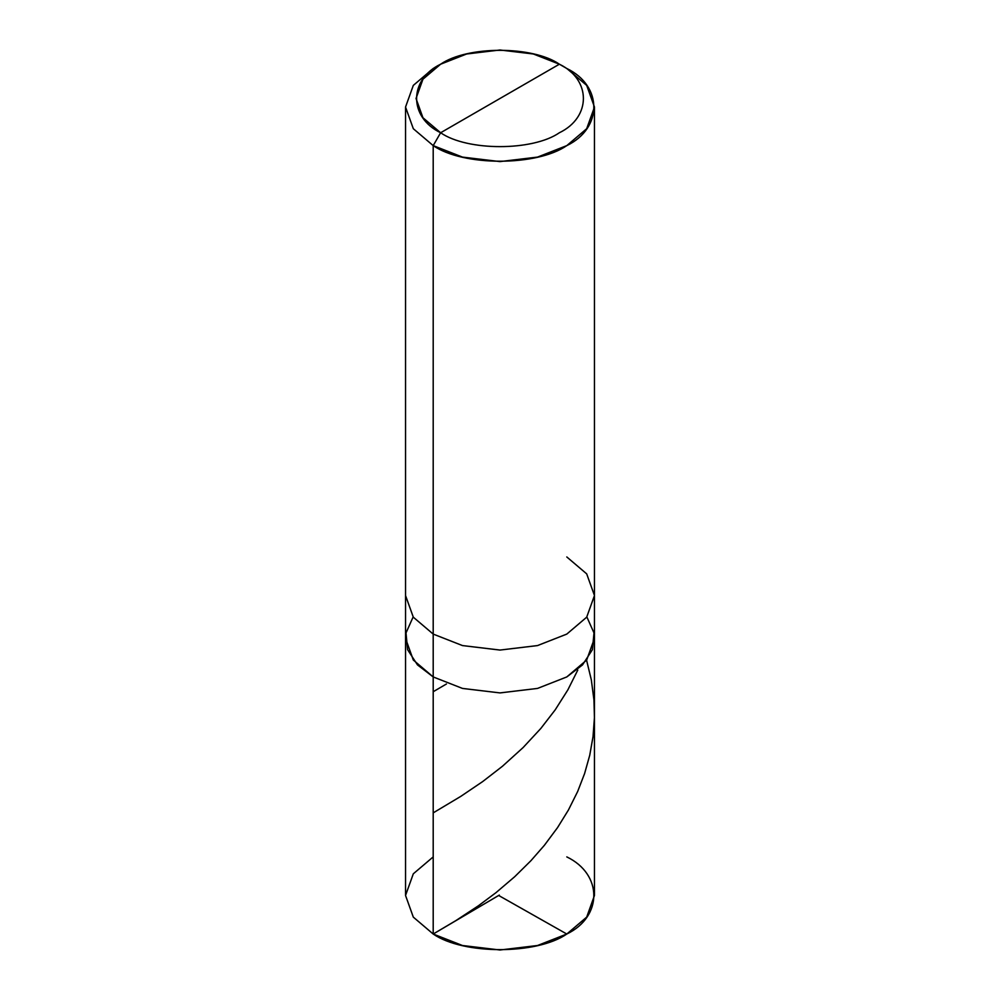 <?xml version="1.0" encoding="UTF-8"?>
<svg xmlns="http://www.w3.org/2000/svg" width="1000" height="1000" viewBox="0 0 1000 1000"><rect width="100%" height="100%" fill="white"/><g stroke="black" fill="none" stroke-linecap="round" stroke-linejoin="round"><path stroke-width="1.5" d="M566.8 556.962L586.688 573.862L594.462 595.525L586.688 617.188L566.8 634.087L537.513 645.575L500 650.062L462.488 645.575L433.2 634.087L433.2 676.938L413.312 660.037L405.538 638.375L413.312 660.037L433.2 676.938L462.488 688.425L500 692.913L537.513 688.425L566.8 676.938L582.537 664.887L592.413 649.675L593.987 632.938L586.862 616.95L593.987 632.938L592.413 649.675L582.537 664.887L566.8 676.938L537.513 688.425L500 692.913L462.488 688.425L433.2 676.938L433.2 634.087L462.488 645.575L500 650.062L537.513 645.575L566.8 634.087L586.688 617.188L594.462 595.525L594.462 895.462L586.688 917.125L566.8 934.025L537.513 945.512L500 950L462.488 945.512L433.2 934.025L433.2 676.938L417.463 664.887L407.587 649.675L406.012 632.938L413.137 616.95L406.012 632.938L407.587 649.675L417.463 664.887L433.2 676.938L462.488 688.425L500 692.913L537.513 688.425L566.8 676.938L586.688 660.037L594.462 638.375L586.688 660.037L566.8 676.938L537.513 688.425L500 692.913L462.488 688.425L433.2 676.938L433.2 934.025C463.263 954.825 536.737 954.825 566.8 934.025C602.825 916.675 602.825 874.25 566.8 856.9M433.2 856.9L413.312 873.8L405.538 895.462L413.312 917.125L433.2 934.025L413.312 917.125L405.538 895.462L405.538 595.525L413.312 617.188L433.2 634.087L433.2 145.612L462.488 157.1L500 161.588L537.513 157.1L566.8 145.612L586.688 128.713L594.462 107.05L586.688 85.388L566.8 68.487C602.825 85.838 602.825 128.25 566.8 145.612C536.737 166.412 463.263 166.412 433.2 145.612L440.625 132.75C408.6 117.325 408.6 79.625 440.625 64.2C467.35 45.712 532.65 45.712 559.375 64.2L440.625 132.75C467.35 151.25 532.65 151.25 559.375 132.75C591.4 117.325 591.4 79.625 559.375 64.2L566.8 68.487L559.375 64.2C591.4 79.625 591.4 117.325 559.375 132.75C532.65 151.25 467.35 151.25 440.625 132.75L559.375 64.2L533.35 53.987L500 50L466.65 53.987L440.625 64.2L422.938 79.225L416.037 98.475L422.938 117.737L440.625 132.75L433.2 145.612L433.2 634.087L413.312 617.188L405.538 595.525L405.538 107.05L413.312 128.713L433.2 145.612L413.312 128.713L405.538 107.05L413.312 85.388L433.2 68.487L413.312 85.388L405.538 107.05M433.2 812.875L460.763 796.388L482.663 781.587L502.45 766.263L523.138 747.525L540.825 728.45L555.2 709.85L567.863 689.862L577.788 670.037M499.325 895.088L433.2 934.025L455.863 920.612L478.338 905.825L495.938 892.7L514.712 876.7L530.938 860.688L544.35 845.35L557.537 827.625L568.425 810.013L577.663 791.5L584.575 773.625L589.738 755.263L593.038 736.538L594.425 717.625L593.962 700.125L591.325 679.85L586.575 660.188M499.338 895.85L566.8 934.025M433.2 691.725L446.413 684.013M594.462 595.525L594.462 107.05M566.8 68.487L559.375 64.2M433.2 68.487L440.625 64.2"/></g></svg>
